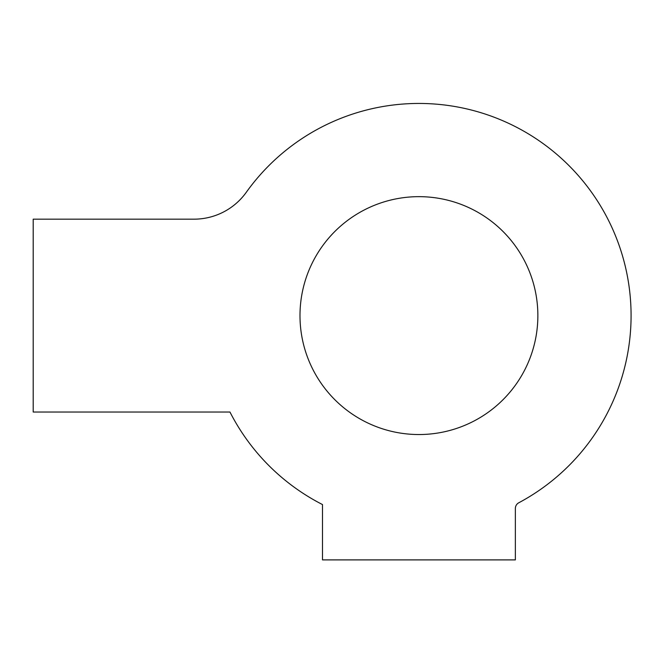 <?xml version="1.0" encoding="UTF-8"?>
<svg xmlns="http://www.w3.org/2000/svg" width="664" height="664" viewBox="0 0 664 664"><rect width="100%" height="100%" fill="white"/><g stroke="black" fill="none" stroke-linecap="round" stroke-linejoin="round"><path stroke-width="1" d="M518.767 502.789A212.156 212.156 0 0 0 578.41 175.686A212.156 212.156 0 0 0 246.319 192.253A64.292 64.292 0 0 1 194.012 219.17L33.2 219.17L33.2 412.029L229.96 412.029A212.156 212.156 0 0 0 322.496 504.565L322.496 559.893L515.364 559.893L515.364 508.466A6.433 6.433 0 0 1 518.767 502.789M537.865 315.599A118.931 118.931 0 0 0 359.465 212.596A118.931 118.931 0 0 0 359.465 418.602A118.931 118.931 0 0 0 537.865 315.599"/></g></svg>
